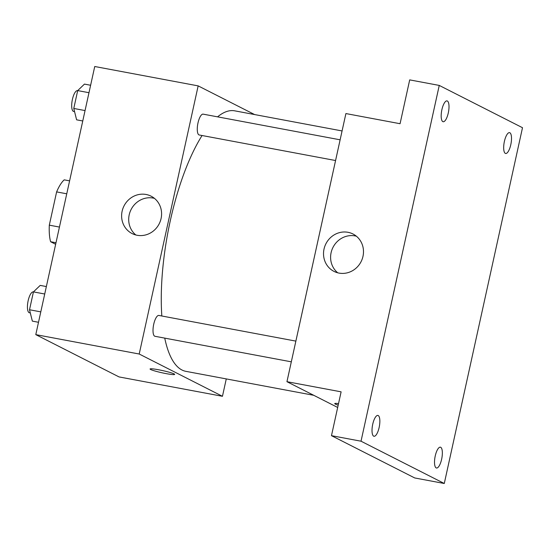 <?xml version="1.0" encoding="UTF-8"?>
<svg xmlns="http://www.w3.org/2000/svg" width="550" height="550" viewBox="0 0 550 550"><rect width="100%" height="100%" fill="white"/><g stroke="black" fill="none" stroke-linecap="round" stroke-linejoin="round"><path stroke-width="0.82" d="M59.441 227.061L49.307 225.163L56.623 191.902A36.108 11.791 100.6 0 1 64.206 179.85L69.602 180.861M55.653 244.289L50.607 241.725A36.108 11.791 100.6 0 1 49.307 225.163M55.997 242.736L50.607 241.725M66.756 193.799L56.623 191.902M226.277 378.916L222.454 396.296L119.041 376.922L35.791 334.634L94.744 66.509L198.158 85.883L254.623 114.565M164.739 338.119A132.522 43.278 100.6 0 0 181.968 369.999A132.522 43.278 100.6 0 0 185.9 371.346L313.734 395.299M342.072 130.948L234.712 110.832A132.522 43.278 100.6 0 0 217.573 116.848M202.077 135.52A132.522 43.278 100.6 0 0 161.831 316.002M222.454 396.296L139.205 354.014L198.158 85.883M340.127 139.81L203.143 114.146A10.601 3.465 100.6 0 0 197.883 123.434A10.601 3.465 100.6 0 0 198.921 134.881A10.601 3.465 100.6 0 0 199.238 134.984L335.569 160.531M291.314 361.831L154.976 336.291A10.601 3.465 -79.4 0 1 153.526 325.229A10.601 3.465 -79.4 0 1 158.881 315.446L295.866 341.11M139.205 354.014L35.791 334.634M137.115 235.269A20.969 19.731 116.9 0 1 132.103 233.564A20.969 19.731 116.9 0 1 124.011 205.941A20.969 19.731 116.9 0 1 151.092 196.178A20.969 19.731 116.9 0 1 160.304 221.224A20.969 19.731 116.9 0 1 137.115 235.269M174.061 373.883A12.588 1.134 12.4 0 1 174.659 374.399A12.588 1.134 12.4 0 1 162.126 372.804A12.588 1.134 12.4 0 1 150.067 368.995A12.588 1.134 12.4 0 1 160.559 370.157A12.588 1.134 12.4 0 1 174.061 373.883M135.836 234.981A20.969 19.731 116.9 0 1 131.093 209.536A20.969 19.731 116.9 0 1 154.44 198.357M337.679 407.461L286.949 381.693L345.895 113.561L400.07 123.716L409.702 79.888L439.251 85.422L522.5 127.71L444.276 483.491L414.728 477.957L331.478 435.669L341.117 391.841L286.949 381.693M444.276 483.491L361.027 441.203L331.478 435.669M361.027 441.203L439.251 85.422M339.02 273.096A20.969 19.731 116.9 0 1 334.008 271.397A20.969 19.731 116.9 0 1 325.916 243.767A20.969 19.731 116.9 0 1 353.004 234.004A20.969 19.731 116.9 0 1 362.209 259.05A20.969 19.731 116.9 0 1 339.02 273.096M338.188 405.171A12.588 1.134 12.4 0 1 334.737 403.59A12.588 1.134 12.4 0 1 338.532 403.604M337.748 272.814A20.969 19.731 116.9 0 1 332.998 247.363A20.969 19.731 116.9 0 1 356.352 236.191M448.291 112.942A10.601 3.465 -79.4 0 1 443.142 121.736A10.601 3.465 -79.4 0 1 441.891 109.691A10.601 3.465 -79.4 0 1 447.047 100.897A10.601 3.465 -79.4 0 1 448.291 112.942M379.136 427.474A10.601 3.465 -79.4 0 1 373.986 436.267A10.601 3.465 -79.4 0 1 372.735 424.222A10.601 3.465 -79.4 0 1 377.891 415.429A10.601 3.465 -79.4 0 1 379.136 427.474M441.636 459.223A10.601 3.465 -79.4 0 1 436.487 468.016A10.601 3.465 -79.4 0 1 435.236 455.971A10.601 3.465 -79.4 0 1 440.392 447.178A10.601 3.465 -79.4 0 1 441.636 459.223M510.792 144.691A10.601 3.465 -79.4 0 1 505.636 153.484A10.601 3.465 -79.4 0 1 504.391 141.439A10.601 3.465 -79.4 0 1 509.541 132.639A10.601 3.465 -79.4 0 1 510.792 144.691M38.507 322.279L32.347 321.124L29.508 309.753L33.433 291.892L40.205 285.402L46.365 286.557M40.796 311.871L29.508 309.753M44.722 294.009L33.433 291.892M33.426 291.94L33.302 291.919A10.601 3.465 100.6 0 0 28.043 301.207A10.601 3.465 100.6 0 0 29.081 312.654A10.601 3.465 100.6 0 0 29.397 312.757L30.305 312.929M82.768 120.979L76.608 119.824L73.769 108.453L77.694 90.592L84.459 84.102L90.619 85.257M85.058 110.571L73.769 108.453M88.983 92.703L77.694 90.592M77.681 90.64L77.564 90.619A10.601 3.465 100.6 0 0 72.304 99.907A10.601 3.465 100.6 0 0 73.343 111.354A10.601 3.465 100.6 0 0 73.659 111.458L74.559 111.629"/></g></svg>

